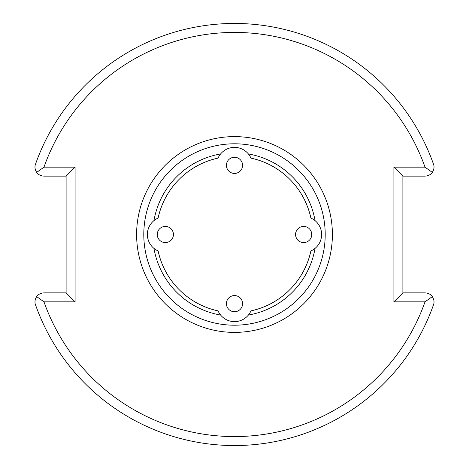 <?xml version="1.0" encoding="UTF-8"?>
<svg xmlns="http://www.w3.org/2000/svg" width="469" height="469" viewBox="0 0 469 469"><rect width="100%" height="100%" fill="white"/><g stroke="black" fill="none" stroke-linecap="round" stroke-linejoin="round"><path stroke-width="0.7" d="M315.033 220.606A81.723 81.723 0 0 0 248.394 153.967A81.723 81.723 0 0 1 315.033 220.606M220.606 153.967A81.723 81.723 0 0 0 153.967 220.606A81.723 81.723 0 0 1 220.606 153.967M153.967 248.394A81.723 81.723 0 0 0 220.606 315.033M248.394 315.033A81.723 81.723 0 0 0 315.033 248.394M332.392 234.5A97.892 97.892 0 0 0 234.5 136.608A97.892 97.892 0 0 0 136.608 234.5A97.892 97.892 0 0 0 234.5 332.392A97.892 97.892 0 0 0 332.392 234.5A97.892 97.892 0 0 0 234.5 136.608A97.892 97.892 0 0 0 136.608 234.5A97.892 97.892 0 0 0 234.5 332.392A97.892 97.892 0 0 0 332.392 234.5M425.014 301.854L393.907 301.854L393.907 167.146L425.014 167.146A202.069 202.069 0 0 0 43.986 167.146L75.093 167.146L75.093 301.854L43.986 301.854A202.069 202.069 0 0 0 425.014 301.854A202.069 202.069 0 0 1 43.986 301.854L75.093 301.854L75.093 167.146L43.986 167.146A202.069 202.069 0 0 1 425.014 167.146L393.907 167.146L393.907 301.854L425.014 301.854L432.301 296.607C430.765 294.333 428.338 293.09 425.014 292.873L402.889 292.873L393.907 301.854M402.889 292.873L402.889 176.127L425.014 176.127C428.338 175.91 430.765 174.667 432.301 172.393C434.101 169.444 434.493 166.694 433.479 164.15A211.05 211.05 0 0 0 35.521 164.15C34.507 166.694 34.899 169.444 36.699 172.393C38.235 174.667 40.662 175.91 43.986 176.127L66.111 176.127L66.111 292.873L43.986 292.873C40.662 293.09 38.235 294.333 36.699 296.607C34.899 299.556 34.507 302.306 35.521 304.85A211.05 211.05 0 0 0 433.479 304.85C434.493 302.306 434.101 299.556 432.301 296.607M36.699 296.607L43.986 301.854M402.889 176.127L393.907 167.146M432.301 172.393L425.014 167.146M36.699 172.393L43.986 167.146M66.111 176.127L75.093 167.146M66.111 292.873L75.093 301.854M218.056 310.883A78.135 78.135 0 0 1 158.117 250.944A78.135 78.135 0 0 0 218.056 310.883A17.963 17.963 0 0 0 250.944 310.883A78.135 78.135 0 0 0 310.883 250.944A78.135 78.135 0 0 1 250.944 310.883M158.117 218.056A78.135 78.135 0 0 1 218.056 158.117A78.135 78.135 0 0 0 158.117 218.056A17.963 17.963 0 0 0 158.117 250.944M250.944 158.117A78.135 78.135 0 0 1 310.883 218.056A78.135 78.135 0 0 0 250.944 158.117A17.963 17.963 0 0 0 218.056 158.117M310.883 250.944A17.963 17.963 0 0 0 310.883 218.056M234.5 157.267A8.084 8.084 0 0 0 226.416 165.346A8.084 8.084 0 0 0 234.5 173.43A8.084 8.084 0 0 0 242.584 165.346A8.084 8.084 0 0 0 234.5 157.267M157.267 234.5A8.084 8.084 0 0 0 165.346 242.584A8.084 8.084 0 0 0 173.43 234.5A8.084 8.084 0 0 0 165.346 226.416A8.084 8.084 0 0 0 157.267 234.5M311.733 234.5A8.084 8.084 0 0 0 303.654 226.416A8.084 8.084 0 0 0 295.57 234.5A8.084 8.084 0 0 0 303.654 242.584A8.084 8.084 0 0 0 311.733 234.5M234.5 311.733A8.084 8.084 0 0 0 242.584 303.654A8.084 8.084 0 0 0 234.5 295.57A8.084 8.084 0 0 0 226.416 303.654A8.084 8.084 0 0 0 234.5 311.733M325.205 234.5A90.705 90.705 0 0 0 234.5 143.795A90.705 90.705 0 0 0 143.795 234.5A90.705 90.705 0 0 0 234.5 325.205A90.705 90.705 0 0 0 325.205 234.5"/></g></svg>
